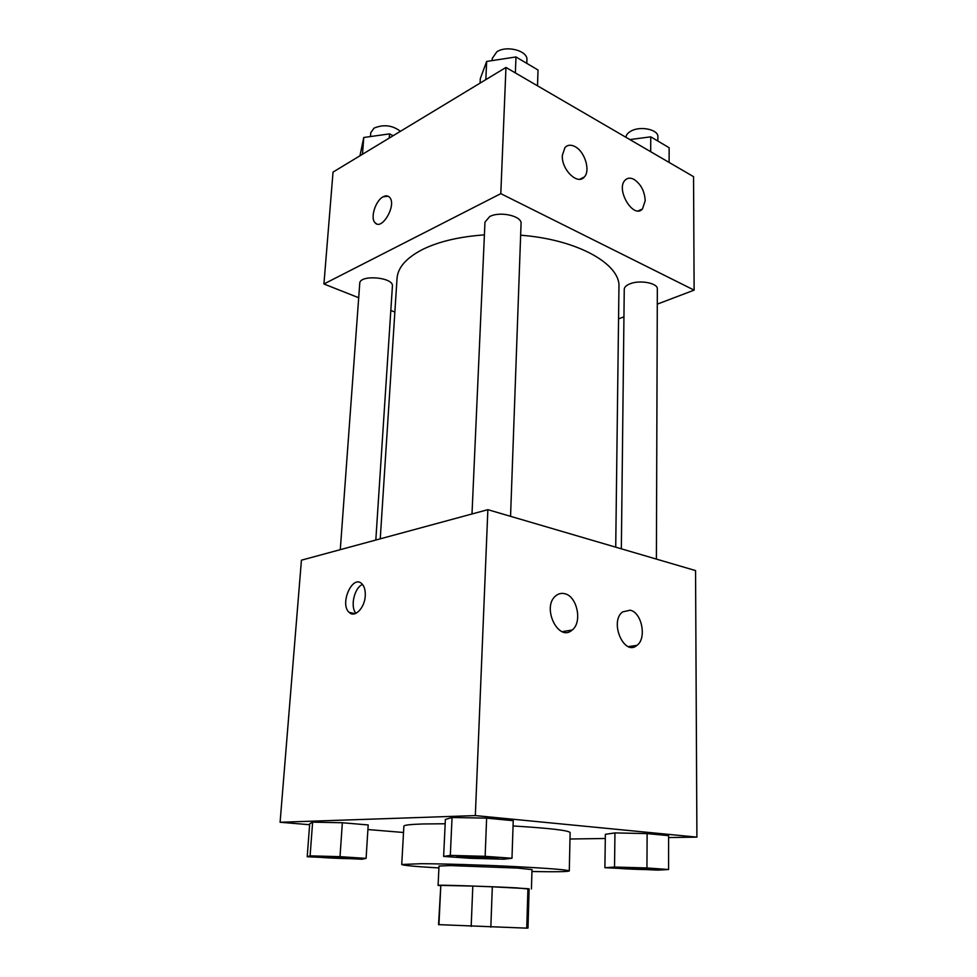 <?xml version="1.0" encoding="UTF-8"?>
<svg xmlns="http://www.w3.org/2000/svg" width="977" height="977" viewBox="0 0 977 977"><rect width="100%" height="100%" fill="white"/><g stroke="black" fill="none" stroke-linecap="round" stroke-linejoin="round"><path stroke-width="1.47" d="M526.75 928.15L527.983 928.065L529.131 888.875L527.922 888.679L526.75 928.15L438.551 924.633L440.81 885.394L438.942 924.718M527.922 888.679L492.323 886.798L490.833 927.185M440.81 885.394L472.819 886.066L471.17 926.416M472.819 886.066L492.323 886.798M529.119 889.094L516.87 887.885C489.294 886.395 435.864 884.71 438.087 885.382L440.395 885.687M438.087 885.382L439.015 866.037L450.324 865.585L517.505 868.077L532.001 869.603L531.439 888.972M438.929 867.942C415.274 866.562 402.866 865.414 401.73 864.498L421.014 863.705C442.85 863.766 482.186 864.963 514.977 866.587C549.599 868.37 567.71 869.823 569.298 870.934C568.089 871.753 555.644 871.948 531.952 871.521M401.73 864.498L403.867 826.176C404.038 825.089 410.438 824.356 423.065 823.965L445.17 823.758M513.047 825.968C549.514 828.191 568.541 830.389 570.116 832.563L569.298 870.934M668.598 837.545L696.906 837.13L475.335 815.587L280.094 822.268L309.624 824.722M367.914 829.546L403.513 832.489M569.982 839.011L605.3 838.486M511.985 858.258L513.23 820.692L486.619 818.128L452.046 817.505L445.378 819.447L443.631 856.426L470.316 858.294L503.863 859.198L511.985 858.258L485.142 856.328L450.312 855.4L443.631 856.426M668.573 869.518L668.598 835.653L647.128 833.589L614.948 832.917L605.361 834.321L604.897 867.71L657.839 870.116L668.573 869.518L646.945 867.955L614.533 867.051L604.897 867.71M366.094 858.38L368.195 824.954L342.341 822.744L312.616 822.158L309.697 823.782L307.218 856.744L362.015 859.223L366.094 858.38L340.02 856.67L310.1 855.852L307.218 856.744M475.335 815.587L487.865 509.676L695.551 570.58L696.906 837.13M487.865 509.676L301.429 560.187L280.094 822.268M365.264 595.811C364.751 607.963 354.675 618.209 349.18 612.396C339.263 604.079 352.55 574.049 361.905 583.794C364.409 586.359 365.52 590.377 365.264 595.811M362.528 584.466C354.309 587.665 349.925 606.937 355.994 613.3M630.128 610.198C641.852 612.359 646.957 638.347 637.004 645.345C624.23 656.752 609.074 621.873 622.569 611.932L630.128 610.198M564.621 593.686C577.151 596.055 582.634 622.264 572.192 630.006C558.526 642.756 541.27 607.12 555.754 595.848C558.404 593.637 561.36 592.917 564.621 593.686M563.741 631.423L563.656 632.095M380.248 538.828L397.028 278.433C397.81 267.515 406.334 257.855 422.589 249.453C438.758 241.514 459.361 236.666 484.397 234.883M520.643 235.213C577.431 239.438 620.676 264.095 618.954 286.957L615.718 547.169M375.815 540.037L392.412 286.127C393.902 277.187 359.56 274.268 359.744 283.379L340.289 549.66M621.348 548.818L624.254 289.277C624.364 287.189 626.184 285.406 629.725 283.928C639.544 279.605 658.034 283.061 657.338 289.009L656.397 559.1M472.001 513.975L484.971 222.133L489.672 216.589C499.919 210.947 522.158 216.002 521.059 223.623L510.556 516.332M500.798 193.654L694.122 290.132L693.548 176.654L505.964 67.45L500.798 193.654L323.924 283.977L358.693 297.741M390.824 310.466L394.855 312.054M618.563 318.868L623.949 316.817M657.289 304.14L694.122 290.132M645.211 200.651L642.475 208.968C633.56 219.495 615.327 189.404 625.146 180.122C627.527 177.777 630.507 177.558 634.073 179.438C640.9 184.128 644.612 191.211 645.211 200.651M562.312 155.465L564.962 147.515C567.625 144.791 571.008 144.511 575.111 146.66C584.881 151.594 590.67 170.865 584.246 177.045C577.651 185.447 561.396 169.68 562.312 155.465M505.964 67.45L333.035 172.086L323.924 283.977M388.15 196.23L383.131 196.804C385.781 195.376 387.93 195.559 389.603 197.342C397.053 204.865 381.665 231.354 374.985 222.671C370.075 217.895 375.51 200.603 383.118 196.804C375.51 200.603 370.075 217.895 374.997 222.671L376.475 223.782M393.157 135.705L389.53 133.886L363.749 137.501L359.963 155.783M389.53 133.886L389.237 138.075M363.749 137.501L362.491 154.256M370.478 136.56L370.759 132.725L374.044 128.109C383.656 124.152 392.449 125.227 400.423 131.309M537.509 85.805L538.022 70.014L515.978 56.947L486.656 61.441L480.293 78.661L480.086 83.106M515.978 56.947L515.367 72.921M486.656 61.441L485.825 79.638M492.139 60.598L492.237 58.449L496.829 51.818C506.721 45.015 528.044 50.828 526.921 59.902L526.798 63.358M669.123 162.426L669.135 147.722L650.755 136.841L629.872 139.577M650.755 136.841L650.682 151.691M625.964 137.305C626.135 134.838 627.893 132.725 631.24 130.955C640.729 125.703 658.547 129.66 657.875 136.804L657.863 141.042M317.843 856.927L354.993 858.478C355.75 859.259 317.024 857.647 317.843 856.927L354.993 858.478M368.195 824.954L342.341 822.744L340.02 856.67M342.341 822.744L312.616 822.158L310.1 855.852M312.616 822.158L309.697 823.782M456.772 856.695L461.938 856.231C473.466 856.145 499.296 857.501 498.307 858.124L498.294 858.294C499.125 859.284 455.868 857.623 456.772 856.695L461.926 856.402C473.454 856.328 499.296 857.684 498.294 858.294M513.23 820.692L486.619 818.128L485.142 856.328M486.619 818.128L452.046 817.505L450.312 855.4M452.046 817.505L445.378 819.447M617.769 868.089L655.323 869.408C656.08 870.202 616.939 868.834 617.769 868.089L655.323 869.408M668.598 835.653L647.128 833.589L646.945 867.955M647.128 833.589L614.948 832.917L614.533 867.051M614.948 832.917L605.361 834.321M349.18 612.396L355.152 613.641M637.004 645.345L628.419 646.615M572.192 630.006L562.251 631.667M642.475 208.968L638.274 210.849M584.246 177.045L579.788 179.243"/></g></svg>
